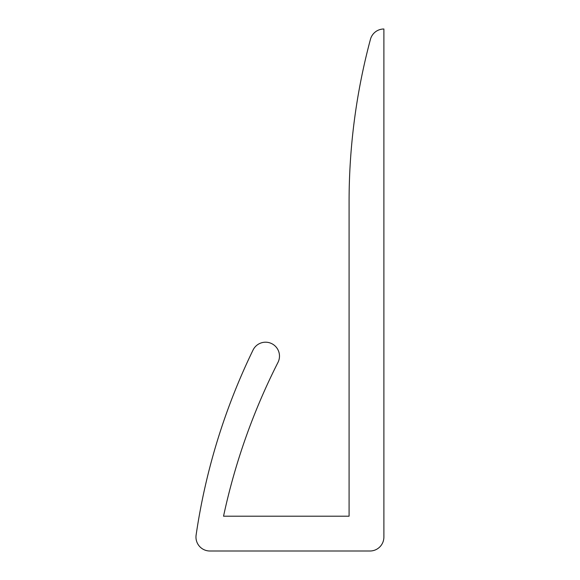 <?xml version="1.0" encoding="UTF-8"?>
<svg xmlns="http://www.w3.org/2000/svg" width="580" height="580" viewBox="0 0 580 580"><rect width="100%" height="100%" fill="white"/><g stroke="black" fill="none" stroke-linecap="round" stroke-linejoin="round"><path stroke-width="0.87" d="M370.446 39.317A13.92 13.92 0 0 1 383.887 29L383.887 537.08A13.92 13.92 0 0 1 369.967 551L209.887 551A13.92 13.92 0 0 1 196.112 535.064A633.36 633.36 0 0 1 253.047 350.037A13.92 13.92 0 0 1 271.752 343.65A13.92 13.92 0 0 1 277.98 362.413A633.36 633.36 0 0 0 223.539 516.2L349.087 516.2L349.087 203A626.4 626.4 0 0 1 370.446 39.317"/></g></svg>

